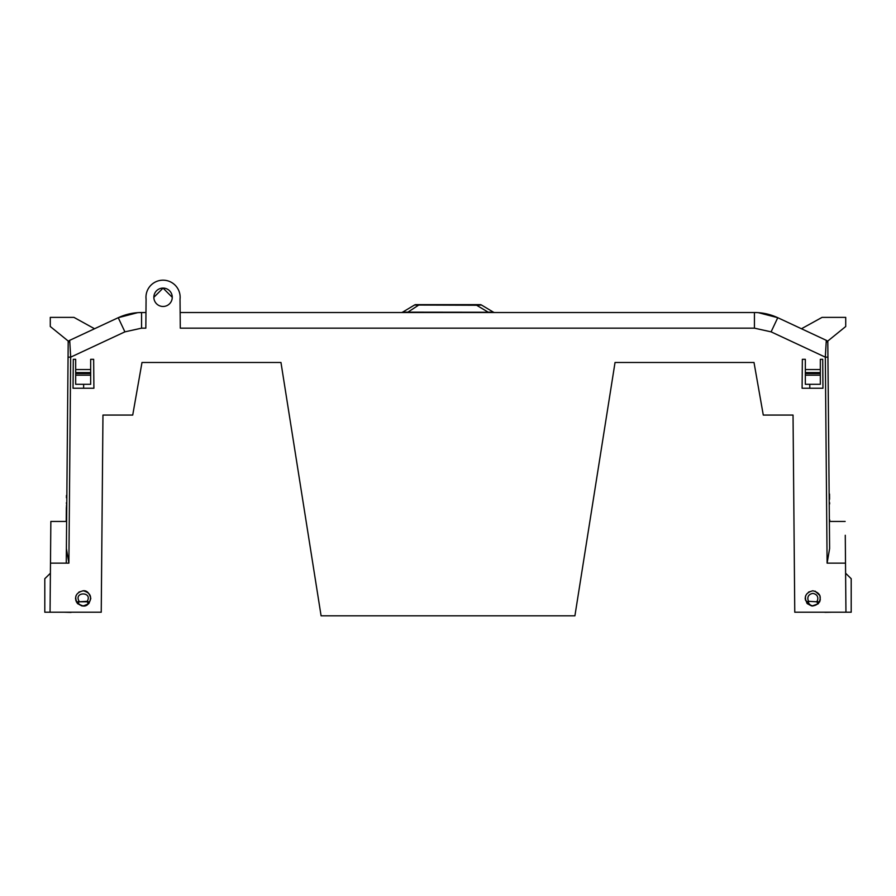 <?xml version="1.0" encoding="UTF-8"?>
<svg xmlns="http://www.w3.org/2000/svg" width="896" height="896" viewBox="0 0 896 896"><rect width="100%" height="100%" fill="white"/><g stroke="black" fill="none" stroke-linecap="round" stroke-linejoin="round"><path stroke-width="1.34" d="M180.029 299.32L180.141 297.27A17.091 17.091 -0 0 1 180.029 299.253L180.286 328.16L754.432 328.16L754.432 312.525C759.517 312.682 759.517 312.682 754.432 312.525C759.517 312.682 759.517 312.682 754.432 312.525L180.141 312.525M163.061 306.477A9.206 9.206 180 0 1 153.854 297.27A9.206 9.206 180 0 1 163.061 288.075A9.206 9.206 180 0 1 172.256 297.27A9.206 9.206 180 0 1 163.061 306.477M172.256 297.304L163.061 288.131L153.854 297.304M145.97 312.525L138.824 312.592M66.64 519.971L66.629 521.45L50.848 521.45L50.053 612.226L101.237 612.226L102.962 415.061L132.72 415.061L141.994 362.477L280.963 362.477L321.093 615.821L574.907 615.821L615.037 362.477L754.006 362.477L763.28 415.061L793.038 415.061L794.763 612.226L845.947 612.226L845.51 563.147L827.109 563.147L829.618 548.531L827.938 357.146L825.317 357.146L826.302 340.334L777.762 317.699C770.235 314.25 762.462 312.525 754.432 312.525L755.899 312.547M755.978 312.547L757.075 312.592M758.374 312.67L777.762 317.699L771.098 331.856L754.432 328.16M138.734 312.603L139.899 312.558M137.626 312.67L118.238 317.699C125.765 314.25 133.538 312.525 141.568 312.525L139.944 312.547M138.678 312.603L138.018 312.648M180.141 297.27A17.091 17.091 -0 0 0 163.061 280.179A17.091 17.091 -0 0 0 146.082 299.253L145.835 328.16L141.568 328.16L141.568 312.525C136.483 312.682 136.483 312.682 141.568 312.525L140.526 312.536M490.269 312.122L480.234 312.402M494.738 312.525A2.632 2.632 0 0 1 493.382 312.155L492.856 312.267A2.632 2.139 -90 0 0 493.797 312.525M491.814 312.525L487.726 312.402M415.766 312.402L405.731 312.122M408.274 312.402L404.186 312.525M401.262 312.525L401.262 312.525A2.632 2.632 0 0 0 402.618 312.155L492.856 312.267M141.568 328.16L124.902 331.856L118.238 317.699L69.698 340.334L70.683 357.146L68.062 357.146L66.382 548.531L68.891 563.147L50.49 563.147M146.082 299.32L145.97 297.27M815.069 591.114L819.907 595.571L820.277 600.04M819.952 601.115L819.47 602.146M818.261 603.758L812.034 605.987M811.227 605.853L805.37 599.995M805.224 598.886L805.235 597.733M805.414 596.635L805.762 595.56M808.562 592.088L812.829 590.778C805.347 592.749 803.544 597.072 807.419 603.77L812.829 606.021L818.25 603.77C822.114 597.072 820.31 592.738 812.829 590.778M78.893 592.088L83.171 590.778C86.778 590.341 89.32 592.883 90.798 598.405C89.32 603.915 86.778 606.458 83.171 606.021L82.365 605.987M81.558 605.853L76.518 602.134L75.712 599.995M75.555 598.886L75.578 597.755M75.757 596.624L76.104 595.549M822.954 388.237L822.707 359.318L822.954 388.237L802.099 388.237L802.346 359.318L802.099 388.237L809.805 388.237L809.771 384.294M805.336 359.318L802.346 359.318L805.336 359.318L805.336 369.555L820.322 369.555L820.322 359.318L822.707 359.318M73.046 388.237L73.293 359.318L73.046 388.237L93.901 388.237L93.654 359.318L90.664 359.318L90.664 372.602L75.678 372.602L75.678 384.294L90.664 384.294L90.664 372.602M75.678 372.602L75.678 359.318L73.293 359.318M90.664 359.318L93.654 359.318L93.901 388.237L83.619 388.237L83.653 384.294M481.488 305.021L493.382 312.155L481.488 305.021L476.627 305.256L476.627 304.64L480.133 304.64A2.632 2.632 0 0 1 481.488 305.021M487.726 311.909L476.627 305.256L414.512 305.021L402.618 312.155L414.512 305.021A2.632 2.632 0 0 1 415.867 304.64L476.627 304.64L419.373 304.64L408.274 311.909M801.461 328.754L822.058 317.374L845.723 317.374L845.723 326.502L827.803 341.04L827.814 342.698L826.302 340.334A2.632 2.632 0 0 1 827.814 342.698L829.136 493.998M845.947 612.226L851.2 612.226L851.2 578.715L845.6 573.216M829.181 499.318L829.36 519.915M754.006 362.477L615.037 362.477M66.237 519.971L66.349 507.416M66.786 502.667L66.83 497.795M66.853 495.566L68.186 342.698L69.698 340.334A2.632 2.632 0 0 0 68.186 342.698A2.632 2.632 0 0 1 69.698 340.334M50.053 612.226L44.8 612.226L44.8 578.715L50.4 573.216M280.963 362.477L141.994 362.477M68.062 357.146L68.197 341.04L50.277 326.502L50.277 317.374L73.942 317.374L94.539 328.754M845.275 535.27L845.51 563.147M83.171 606.021L88.581 603.77C92.456 597.072 90.642 592.749 83.171 590.778C75.69 592.738 73.886 597.072 77.75 603.77L83.171 606.021M824.914 612.226L811.765 612.226M820.322 369.555L820.322 372.602L805.336 372.602L805.336 384.294L820.322 384.294L820.322 372.602M805.336 372.602L805.336 369.555M81.67 612.226L71.086 612.226M75.678 369.555L90.664 369.555M829.618 503.966L829.606 502.667M845.152 521.45L829.371 521.45L829.752 519.904M66.461 495.387L66.438 497.795M66.741 507.416L66.741 508.066M807.419 603.77C806.478 602.582 806.938 601.765 808.808 601.328C808.528 601.888 805.224 594.877 812.829 593.387C820.445 594.877 817.13 601.899 816.861 601.328C818.72 601.765 819.179 602.571 818.25 603.77L817.779 603.77C814.486 606.435 811.194 606.435 807.878 603.77L806.826 603.098M87.192 601.798L79.139 601.798L77.75 603.77C76.821 602.582 77.28 601.765 79.139 601.328C73.326 591.483 93.005 591.483 87.192 601.328L88.122 603.77L89.174 603.086M79.139 601.798L87.192 601.328C89.051 601.765 89.522 602.571 88.581 603.77M824.914 612.338L831.488 612.226M820.322 375.178L805.336 375.178M64.512 612.226L71.086 612.416M90.664 375.178L75.678 375.178M476.627 304.64L480.133 304.64M829.573 499.251L829.528 493.998M829.774 521.45L829.763 520.386M66.237 520.442L66.226 521.45M66.394 502.734L66.763 505.837M66.741 507.998L66.371 505.837M808.808 601.328L816.861 601.798L808.808 601.328M827.109 563.147L825.317 357.146L771.098 331.856M124.902 331.856L70.683 357.146L68.891 563.147M826.302 340.334A2.632 2.632 0 0 1 827.814 342.698M66.259 563.147L66.573 526.702M88.122 603.77C84.829 606.435 81.525 606.435 78.221 603.77M479.662 304.64A2.632 2.139 90 0 1 480.603 304.909M807.878 603.77L808.808 601.798M816.861 601.798L817.779 603.77M820.322 373.542L805.336 373.542M90.664 373.542L75.678 373.542M77.75 603.77L77.157 603.086"/></g></svg>
